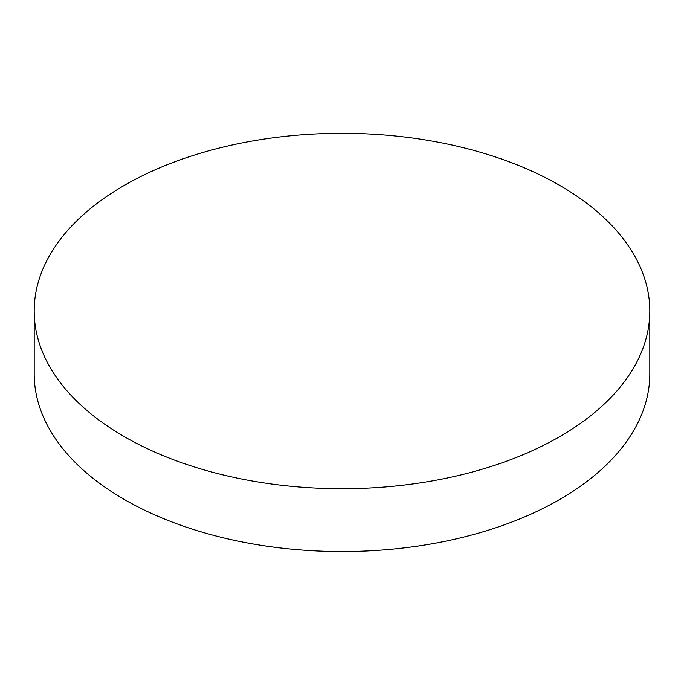 <?xml version="1.0" encoding="UTF-8"?>
<svg xmlns="http://www.w3.org/2000/svg" width="684" height="684" viewBox="0 0 684 684"><rect width="100%" height="100%" fill="white"/><g stroke="black" fill="none" stroke-linecap="round" stroke-linejoin="round"><path stroke-width="1.03" d="M124.351 436.674A307.8 177.703 0 0 0 459.793 475.192A307.8 177.703 0 0 0 649.8 311.015A307.8 177.703 0 0 0 342 133.303A307.8 177.703 0 0 0 34.2 311.015A307.8 177.703 0 0 0 124.351 436.674M649.8 311.015L649.8 373.84A307.8 177.703 180 0 1 459.793 538.026A307.8 177.703 180 0 1 124.351 499.5A307.8 177.703 180 0 1 34.2 373.84L34.2 311.015"/></g></svg>
